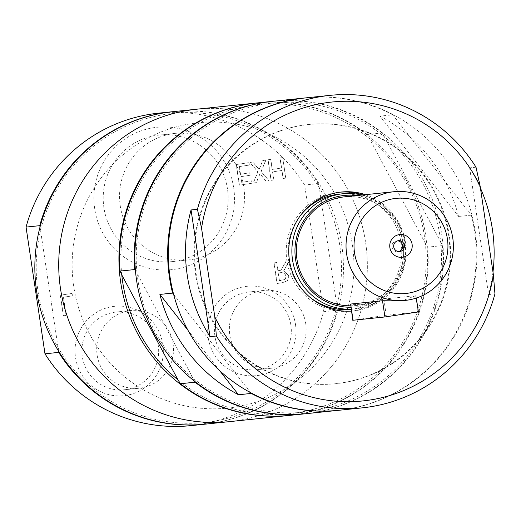 <?xml version="1.0" encoding="UTF-8"?>
<svg xmlns="http://www.w3.org/2000/svg" width="521" height="521" viewBox="0 0 521 521"><rect width="100%" height="100%" fill="white"/><g stroke="black" fill="none" stroke-linecap="round" stroke-linejoin="round"><path stroke-width="0.39" stroke-dasharray="2.6 1.95" d="M282.792 157.531L280.103 157.941L281.607 168.023L272.294 169.429L270.79 159.348L268.1 159.752L271.18 180.351L273.87 179.947L272.659 171.865L281.972 170.458L283.183 178.54L285.866 178.13L282.662 157.544L279.972 157.954L281.483 168.036L272.17 169.442L270.66 159.361L267.976 159.765L271.05 180.364L273.74 179.96L272.535 171.878L281.848 170.471L283.053 178.553L285.742 178.143L282.662 157.544M265.938 160.077L262.858 160.546L259.165 169.501L252.919 162.044L250.015 162.487L258.006 171.826L253.291 183.053L256.378 182.591L259.992 173.799L266.114 181.119L269.018 180.676L261.171 171.487L265.938 160.077L262.727 160.559L259.035 169.514L252.789 162.057L249.891 162.5L257.875 171.839L253.167 183.066L256.247 182.604L259.862 173.812L265.984 181.132L268.888 180.689L261.041 171.5L265.808 160.09M236.345 164.551L239.426 185.15L252.079 183.236L251.715 180.8L241.751 182.304L240.904 176.665L250.204 175.258L249.839 172.822L240.539 174.229L239.4 166.583L249.364 165.072L248.999 162.637L236.215 164.564L239.295 185.163L251.956 183.249L251.591 180.813L241.62 182.317L240.78 176.678L250.073 175.271L249.709 172.835L240.415 174.242L239.269 166.596L249.24 165.085L248.875 162.65L236.215 164.564M72.113 293.421L60.39 295.192L63.471 315.791L66.16 315.381L63.445 297.224L72.478 295.856L72.113 293.421L60.267 295.205L63.347 315.804L66.03 315.394L63.321 297.237L72.354 295.869L71.989 293.434M284.512 273.134L286.14 276.202L285.274 279.132L279.36 280.734L278.207 272.991L281.255 272.548L284.512 273.134L286.016 276.215L285.143 279.145M285.274 279.132L282.161 280.318L279.36 280.734M279.49 280.721L278.207 272.991M278.331 272.978L280.695 272.62L284.381 273.147M289.735 260.533L286.244 261.06L281.073 270.223L277.993 270.686L276.768 262.493L274.079 262.897L277.159 283.496L282.369 282.708L287.358 280.845L288.979 275.993L283.88 270.581L289.735 260.533L286.114 261.073L280.949 270.236L277.862 270.699L276.638 262.506L273.948 262.91L277.029 283.509L282.245 282.721L287.227 280.858L288.849 276.006L283.75 270.594L289.604 260.546M158.592 113.161A157.075 154.288 -95.9 0 1 304.635 184.988L323.574 311.701A157.075 154.288 -95.9 0 1 191.031 425.631M162.819 344.42A44.923 44.129 -95.9 0 1 103.112 392.788A44.923 44.129 -95.9 0 1 91.611 315.83A44.923 44.129 -95.9 0 1 162.819 344.42M295.479 324.368A44.923 44.129 -95.9 0 1 235.772 372.743A44.923 44.129 -95.9 0 1 224.271 295.785A44.923 44.129 -95.9 0 1 295.479 324.368M233.708 187.977A71.553 70.283 -95.9 0 1 138.625 265.013A71.553 70.283 -95.9 0 1 120.305 142.448A71.553 70.283 -95.9 0 1 233.708 187.977M476.012 167.195L469.642 167.86A157.075 154.288 -95.9 0 1 480.427 188.094M492.977 272.04A157.075 154.288 -95.9 0 1 488.581 294.573L494.95 293.909M469.642 167.86L488.581 294.573M306.394 97.818A157.075 154.288 -95.9 0 1 475.666 234.554A157.075 154.288 -95.9 0 1 345.833 409.395A157.075 154.288 -95.9 0 1 338.839 410.288M379.959 116.124A157.075 154.288 -95.9 0 1 458.584 216.462L471.323 215.14L392.697 114.802L379.959 116.124L458.584 216.462M219.536 370.529L187.931 330.203M173.61 294.345L250.712 392.736M471.323 215.14A157.075 154.288 -95.9 0 1 345.195 409.46A157.075 154.288 -95.9 0 1 338.52 410.32M272.952 101.289A157.075 154.288 -95.9 0 1 442.218 238.025A157.075 154.288 -95.9 0 1 312.385 412.866A157.075 154.288 -95.9 0 1 305.391 413.759M306.074 97.85A157.075 154.288 -95.9 0 1 392.697 114.802M121.771 274.899A155.369 152.607 -95.9 0 1 200.37 122.559A155.369 152.607 -95.9 0 1 369.05 138.319A155.369 152.607 -95.9 0 1 425.351 243.385L367.344 134.496L381.997 132.979L384.342 136.73A155.369 152.607 -95.9 0 1 440.642 241.796L384.342 136.73A155.369 152.607 -95.9 0 0 215.661 120.97A155.369 152.607 -95.9 0 0 137.056 273.317L194.678 381.333M178.065 379.972A155.369 152.607 -95.9 0 0 296.527 412.801A155.369 152.607 -95.9 0 0 425.351 243.385L427.702 247.143L442.355 245.619L440.642 241.796A155.369 152.607 -95.9 0 1 311.812 411.212A155.369 152.607 -95.9 0 1 193.356 378.383A155.369 152.607 -95.9 0 1 137.056 273.317L135.447 270.738M427.702 247.143A157.075 154.288 -95.9 0 1 290.099 415.348M257.661 102.878A157.075 154.288 -95.9 0 1 367.344 134.496M442.355 245.619A157.075 154.288 -95.9 0 1 305.072 413.791M40.032 226.922L58.593 351.154M323.574 311.701L337.269 310.282L336.95 305.99A155.369 152.607 -95.9 0 1 211.793 421.593A155.369 152.607 -95.9 0 1 58.365 348.087A155.369 152.607 -95.9 0 1 40.703 229.891A155.369 152.607 -95.9 0 1 165.867 114.288A155.369 152.607 -95.9 0 1 319.288 187.794L318.331 183.568L304.635 184.988M336.95 305.99L319.288 187.794A155.369 152.607 -95.9 0 1 336.95 305.99M172.607 111.709A157.075 154.288 -95.9 0 1 318.331 183.568M337.269 310.282A157.075 154.288 -95.9 0 1 205.046 424.172M227.482 188.986A63.621 62.487 84.1 0 0 159.126 135.05A63.621 62.487 84.1 0 0 103.542 204.779A63.621 62.487 84.1 0 0 172.262 261.601A63.621 62.487 84.1 0 0 227.482 188.986M243.841 187.286A63.621 62.487 -95.9 0 1 188.622 259.907A63.621 62.487 -95.9 0 1 119.895 203.079A63.621 62.487 -95.9 0 1 175.479 133.35A63.621 62.487 -95.9 0 1 243.841 187.286M158.228 345.163A39.082 38.385 84.1 0 0 116.235 312.027A39.082 38.385 84.1 0 0 82.09 354.866A39.082 38.385 84.1 0 0 124.311 389.773A39.082 38.385 84.1 0 0 158.228 345.163M173.063 343.626A39.082 38.385 -95.9 0 1 139.146 388.23A39.082 38.385 -95.9 0 1 96.926 353.323A39.082 38.385 -95.9 0 1 131.071 310.49A39.082 38.385 -95.9 0 1 173.063 343.626M290.887 325.117A39.082 38.385 84.1 0 0 248.895 291.981A39.082 38.385 84.1 0 0 214.75 334.814A39.082 38.385 84.1 0 0 256.97 369.721A39.082 38.385 84.1 0 0 290.887 325.117M305.729 323.574A39.082 38.385 -95.9 0 1 271.806 368.184A39.082 38.385 -95.9 0 1 229.585 333.277A39.082 38.385 -95.9 0 1 263.73 290.438A39.082 38.385 -95.9 0 1 305.729 323.574M400.213 300.923L402.681 300.61L415.673 295.726L383.821 299.034L364.459 304.577L362.056 304.883L350.373 304.166M418.402 311.923L386.243 315.251L352.776 320.278M397.608 240.845A5.464 5.366 84.1 0 0 391.961 246.98A5.464 5.366 84.1 0 0 398.721 251.565M344.368 196.866A54.633 53.663 -95.9 0 1 403.247 244.427A54.633 53.663 -95.9 0 1 358.083 305.241A54.633 53.663 -95.9 0 1 355.654 305.547A54.633 53.663 -95.9 0 1 350.613 305.827M356.592 195.596A56.047 55.057 -95.9 0 1 405.071 250.536A56.047 55.057 -95.9 0 1 358.292 306.635A56.047 55.057 -95.9 0 1 350.828 307.24M361.756 195.062A57.877 56.848 -95.9 0 1 405.553 253.87A57.877 56.848 -95.9 0 1 357.289 308.582A57.877 56.848 -95.9 0 1 354.71 308.907A57.877 56.848 -95.9 0 1 351.115 309.161M338.937 194.17A57.877 56.848 -95.9 0 1 401.307 244.551A57.877 56.848 -95.9 0 1 353.466 308.979A57.877 56.848 -95.9 0 1 350.893 309.305M309.025 296.488A57.877 56.848 -95.9 0 1 300.597 215.31M362.922 194.939A59.759 58.697 -95.9 0 1 403.43 256.749A59.759 58.697 -95.9 0 1 353.746 310.835A59.759 58.697 -95.9 0 1 351.082 311.174A59.759 58.697 -95.9 0 1 286.53 257.797A59.759 58.697 -95.9 0 1 338.741 192.301A59.759 58.697 -95.9 0 1 340.018 192.184M365.468 194.672A59.759 58.697 -95.9 0 1 405.983 256.488A59.759 58.697 -95.9 0 1 356.292 310.568A59.759 58.697 -95.9 0 1 353.635 310.907A59.759 58.697 -95.9 0 1 351.401 311.096M341.874 382.915A130.302 127.99 -95.9 0 1 336.071 383.658A130.302 127.99 -95.9 0 1 195.31 267.266A130.302 127.99 -95.9 0 1 309.161 124.447A130.302 127.99 -95.9 0 1 449.577 237.876A130.302 127.99 -95.9 0 1 341.874 382.915M341.235 382.987A130.302 127.99 -95.9 0 1 335.433 383.723A130.302 127.99 -95.9 0 1 194.672 267.332A130.302 127.99 -95.9 0 1 308.523 124.512A130.302 127.99 -95.9 0 1 448.946 237.941A130.302 127.99 -95.9 0 1 341.235 382.987M272.633 101.321A157.075 154.288 -95.9 0 1 381.997 132.979M257.341 102.911A157.075 154.288 -95.9 0 1 426.315 239.842A157.075 154.288 -95.9 0 1 296.456 414.521A157.075 154.288 -95.9 0 1 289.78 415.38M236.254 420.773A157.075 154.288 -95.9 0 1 229.26 421.658A157.075 154.288 -95.9 0 0 236.254 420.773A157.075 154.288 -95.9 0 0 366.087 245.932A157.075 154.288 -95.9 0 0 196.814 109.195A157.075 154.288 -95.9 0 1 366.087 245.932A157.075 154.288 -95.9 0 1 236.254 420.773M234.235 407.259A143.412 140.872 -95.9 0 1 81.81 212.737A143.412 140.872 -95.9 0 1 323.072 176.28A143.412 140.872 -95.9 0 1 234.235 407.259M172.926 111.676A157.075 154.288 -95.9 0 1 342.199 248.406A157.075 154.288 -95.9 0 1 212.36 423.247A157.075 154.288 -95.9 0 1 205.365 424.14M386.243 315.251L383.821 299.034M418.096 311.942L415.673 295.726M175.479 133.35L159.126 135.05M188.622 259.907L172.262 261.601M131.071 310.49L116.235 312.027M139.146 388.23L124.311 389.773M263.73 290.438L248.895 291.981M271.806 368.184L256.97 369.721M416.325 298.051L415.992 295.811M397.849 251.734L399.614 251.552M396.715 240.865L398.48 240.682M362.056 304.883L355.654 305.547M354.71 308.907L351.134 309.279M341.294 192.034L338.741 192.301M353.635 310.907L351.082 311.174M309.161 124.447L308.523 124.512M336.071 383.658L335.433 383.723"/><path stroke-width="0.78" d="M205.046 424.172A157.075 154.288 -95.9 0 1 204.727 424.205L191.031 425.631A157.075 154.288 -95.9 0 1 44.988 353.805L26.05 227.091A157.075 154.288 -95.9 0 1 158.592 113.161L172.288 111.741A157.075 154.288 -95.9 0 1 172.607 111.709M480.427 188.094A157.075 154.288 -95.9 0 1 492.977 272.04M362.408 407.839A157.075 154.288 -95.9 0 0 369.402 406.947A157.075 154.288 -95.9 0 0 494.95 293.909L493.374 274.71L480.134 186.134L476.012 167.195A157.075 154.288 -95.9 0 0 329.969 95.369L306.394 97.818A157.075 154.288 -95.9 0 0 169.156 269.982A157.075 154.288 -95.9 0 0 338.839 410.288L362.408 407.839A157.075 154.288 -95.9 0 1 216.365 336.012L209.996 336.677A157.075 154.288 -95.9 0 1 191.057 209.956L197.426 209.299L201.549 228.231L214.789 316.814L216.365 336.012M209.996 336.677L191.057 209.956M197.426 209.299A157.075 154.288 -95.9 0 1 329.969 95.369M493.374 274.71A150.243 147.58 -95.9 0 1 369.669 400.063A150.243 147.58 -95.9 0 1 214.789 316.814M250.712 392.736L251.259 393.433L238.514 394.755A157.075 154.288 -95.9 0 1 159.895 294.417L172.633 293.095L173.61 294.345M238.514 394.755L219.536 370.529M187.931 330.203L159.895 294.417M338.52 410.32A157.075 154.288 -95.9 0 1 338.201 410.353L305.391 413.759A157.075 154.288 -95.9 0 1 135.707 273.453A157.075 154.288 -95.9 0 1 272.952 101.289L305.755 97.883A157.075 154.288 -95.9 0 1 306.074 97.85M338.201 410.353A157.075 154.288 -95.9 0 1 251.259 393.433M172.633 293.095A157.075 154.288 -95.9 0 1 305.755 97.883M194.678 381.333L195.069 382.199L180.416 383.723L178.065 379.972A155.369 152.607 -95.9 0 1 121.771 274.899L120.058 271.083L134.711 269.559L135.447 270.738M178.065 379.972L121.771 274.899M305.072 413.791A157.075 154.288 -95.9 0 1 304.752 413.824L290.099 415.348A157.075 154.288 -95.9 0 1 180.416 383.723M120.058 271.083A157.075 154.288 -95.9 0 1 257.661 102.878L272.314 101.354A157.075 154.288 -95.9 0 1 272.633 101.321M304.752 413.824A157.075 154.288 -95.9 0 1 195.069 382.199M58.593 351.154L58.684 352.385L44.988 353.805M26.05 227.091L39.746 225.665L40.032 226.922M39.746 225.665A157.075 154.288 -95.9 0 1 172.288 111.741M204.727 424.205A157.075 154.288 -95.9 0 1 58.684 352.385M416.325 298.051L418.402 311.923L384.934 316.957L352.776 320.278L350.653 304.049L382.512 300.741L400.213 300.923L405.345 300.389A54.633 53.663 -95.9 0 1 346.328 251.591A54.633 53.663 -95.9 0 1 394.058 191.708A54.633 53.663 -95.9 0 1 452.938 239.263A54.633 53.663 -95.9 0 1 407.78 300.083A54.633 53.663 -95.9 0 1 405.345 300.389M398.721 251.565A5.464 5.366 84.1 0 0 397.608 240.845M399.288 234.6A11.436 11.234 -95.9 0 1 411.447 250.119A11.436 11.234 -95.9 0 1 392.202 253.024A11.436 11.234 -95.9 0 1 399.288 234.6M398.239 240.715A5.464 5.366 84.1 0 0 393.72 246.791A5.464 5.366 84.1 0 0 399.614 251.552A5.464 5.366 84.1 0 0 404.387 245.56A5.464 5.366 84.1 0 0 398.239 240.715M408.041 293.193A47.802 46.955 -95.9 0 1 357.237 228.354A47.802 46.955 -95.9 0 1 437.653 216.202A47.802 46.955 -95.9 0 1 408.041 293.193M350.613 305.827A54.633 53.663 -95.9 0 1 296.429 254.189A54.633 53.663 -95.9 0 1 344.368 196.866L394.058 191.708M350.828 307.24A56.047 55.057 -95.9 0 1 295.023 248.061A56.047 55.057 -95.9 0 1 356.592 195.596M351.115 309.161A57.877 56.848 -95.9 0 1 292.027 255.381A57.877 56.848 -95.9 0 1 342.759 193.773A57.877 56.848 -95.9 0 1 361.756 195.062M351.134 309.279L350.893 309.305A57.877 56.848 -95.9 0 1 309.025 296.488M300.597 215.31A57.877 56.848 -95.9 0 1 338.937 194.17L342.759 193.773M340.018 192.184A59.759 58.697 -95.9 0 1 362.922 194.939M351.401 311.096A59.759 58.697 -95.9 0 1 288.973 256.397A59.759 58.697 -95.9 0 1 341.294 192.034A59.759 58.697 -95.9 0 1 365.468 194.672M201.549 228.231A150.243 147.58 -95.9 0 1 325.254 102.884A150.243 147.58 -95.9 0 1 480.134 186.134M134.711 269.559A157.075 154.288 -95.9 0 1 272.314 101.354M289.78 415.38A157.075 154.288 -95.9 0 1 289.461 415.413A157.075 154.288 -95.9 0 1 119.778 275.108A157.075 154.288 -95.9 0 1 257.022 102.943A157.075 154.288 -95.9 0 1 257.341 102.911M289.461 415.413L229.26 421.658A157.075 154.288 -95.9 0 1 59.576 281.36A157.075 154.288 -95.9 0 1 196.814 109.195L172.926 111.676A157.075 154.288 -95.9 0 0 35.688 283.841A157.075 154.288 -95.9 0 0 205.365 424.14L229.26 421.658A157.075 154.288 -95.9 0 1 59.576 281.36A157.075 154.288 -95.9 0 1 196.814 109.195L257.022 102.943M353.075 320.259L350.653 304.049M384.934 316.957L382.512 300.741"/></g></svg>
